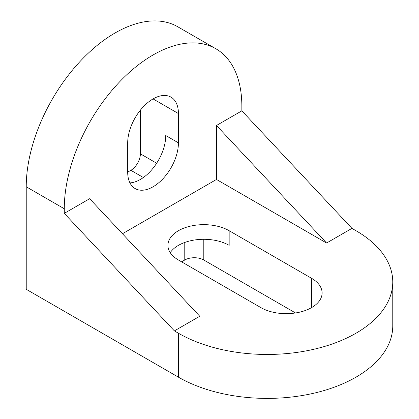 <?xml version="1.0" encoding="UTF-8"?>
<svg xmlns="http://www.w3.org/2000/svg" width="419" height="419" viewBox="0 0 419 419"><rect width="100%" height="100%" fill="white"/><g stroke="black" fill="none" stroke-linecap="round" stroke-linejoin="round"><path stroke-width="0.63" d="M178.431 377.168A125.553 72.487 0 0 0 315.261 392.881A125.553 72.487 0 0 0 392.765 325.909L392.765 281.977A125.553 72.487 180 0 1 315.261 348.943A125.553 72.487 180 0 1 178.431 333.231L174.388 330.9L64.28 213.36L64.28 208.751L26.235 186.78L26.235 289.299L178.431 377.168L178.431 333.231M326.584 243.03L216.476 125.491L216.476 179.458L326.584 243.03L351.95 228.381L355.993 230.717A125.553 72.487 180 0 1 392.765 281.977M127.695 172.136A35.872 20.709 120 0 0 135.128 188.56A35.872 20.709 120 0 0 162.771 178.95A35.872 20.709 120 0 0 178.431 142.848L178.431 113.554A35.872 20.709 120 0 0 170.999 97.135A35.872 20.709 120 0 0 143.356 106.745A35.872 20.709 120 0 0 127.695 142.848L127.695 172.136L130.869 170.308A13.45 7.767 120 0 0 140.381 153.831L140.381 110.155M129.942 182.888A35.872 20.709 120 0 0 165.746 135.526L178.431 142.848M229.162 230.717A35.872 20.709 0 0 0 190.069 226.229A35.872 20.709 0 0 0 167.925 245.361A35.872 20.709 0 0 0 178.431 260.005L260.869 307.604A35.872 20.709 0 0 0 299.962 312.092A35.872 20.709 0 0 0 322.106 292.96A35.872 20.709 0 0 0 311.6 278.316L229.162 230.717L229.162 245.361A35.872 20.709 0 0 0 170.24 252.683M181.6 261.838L184.774 260.005A13.45 7.767 180 0 1 203.796 260.005L295.521 312.962M216.476 125.491L241.847 110.846L241.847 106.232A125.553 72.492 120 0 0 215.843 48.756A125.553 72.492 120 0 0 119.09 82.396A125.553 72.492 120 0 0 64.28 208.751M64.28 213.36L89.65 198.716L199.753 316.256L174.388 330.9M122.458 233.739L216.476 179.458M26.235 186.78A125.553 72.492 -60 0 1 81.04 60.425A125.553 72.492 -60 0 1 177.792 26.79L215.843 48.756M351.95 228.381L241.847 110.846M203.796 239.296L203.796 260.005M311.6 307.604L311.6 278.316M184.774 242.449L184.774 260.005M156.664 163.232L140.381 153.831M143.377 177.525L130.869 170.308M178.431 113.554L153.061 98.91"/></g></svg>
